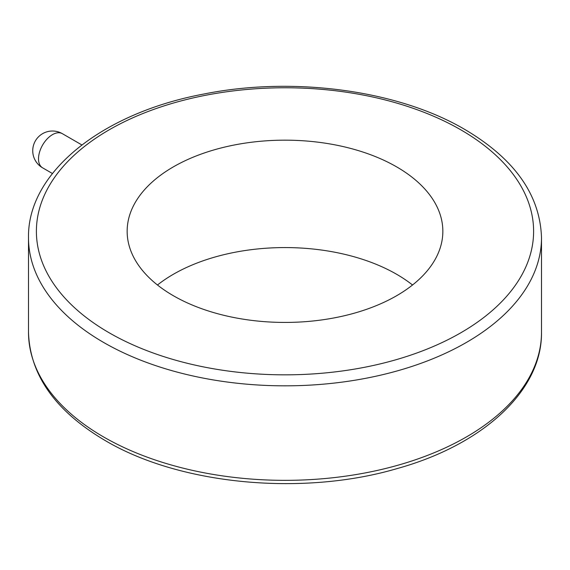 <?xml version="1.0" encoding="UTF-8"?>
<svg xmlns="http://www.w3.org/2000/svg" width="570" height="570" viewBox="0 0 570 570"><rect width="100%" height="100%" fill="white"/><g stroke="black" fill="none" stroke-linecap="round" stroke-linejoin="round"><path stroke-width="0.85" d="M396.613 166.86A157.847 91.129 0 0 0 224.594 147.103A157.847 91.129 0 0 0 127.153 231.299A157.847 91.129 0 0 0 173.387 295.737A157.847 91.129 0 0 0 345.406 315.495A157.847 91.129 0 0 0 442.847 231.299A157.847 91.129 0 0 0 396.613 166.86M412.53 285A157.847 91.129 0 0 0 396.613 274.263A157.847 91.129 0 0 0 157.47 285M103.626 436.969A256.5 148.086 0 0 0 383.161 469.074A256.5 148.086 0 0 0 541.5 332.26C542.284 390.407 483.417 444.564 397.461 468.483C302.841 496.449 179.885 484.849 105.265 440.582C55.447 411.191 29.861 375.081 28.5 332.26A256.5 148.086 0 0 0 103.626 436.969M28.5 237.747C27.303 172.482 102.044 113.017 203.818 94.036C293.073 76.038 398.059 90.145 464.735 129.418C514.553 158.809 540.139 194.919 541.5 237.747A256.5 148.086 180 0 1 383.161 374.561A256.5 148.086 180 0 1 103.626 342.456A256.5 148.086 180 0 1 28.5 237.747L28.5 332.26M109.205 332.794A248.606 143.533 0 0 0 460.795 332.794A248.606 143.533 0 0 0 460.795 129.81A248.606 143.533 0 0 0 109.205 129.81A248.606 143.533 0 0 0 109.205 332.794M81.866 144.937L62.337 133.665A19.729 11.393 120 0 0 52.468 134.641A19.729 11.393 120 0 0 38.518 158.809A19.729 11.393 120 0 0 42.608 167.837L52.44 173.515M62.337 133.665A19.729 19.729 0 0 0 32.739 150.751A19.729 19.729 0 0 0 42.608 167.837M541.5 237.747L541.5 332.26"/></g></svg>
